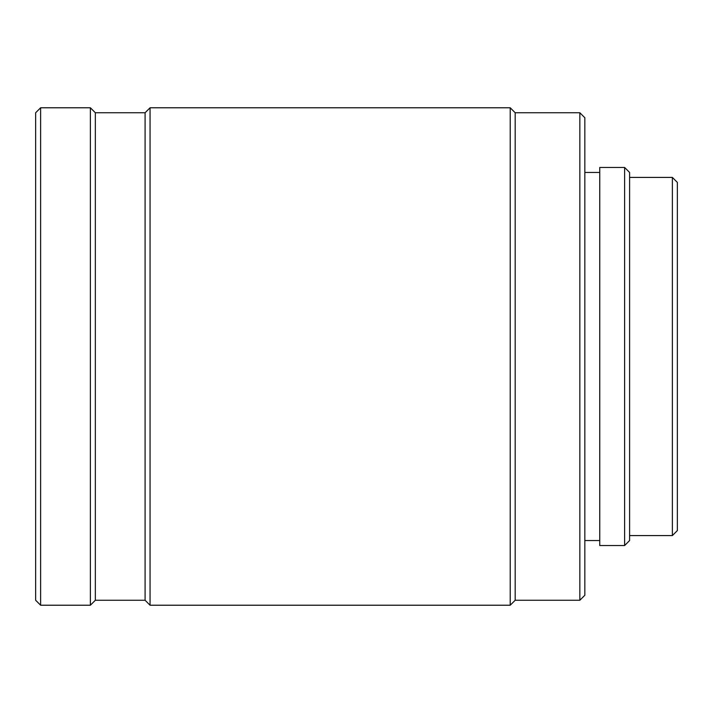 <?xml version="1.0" encoding="UTF-8"?>
<svg xmlns="http://www.w3.org/2000/svg" width="713" height="713" viewBox="0 0 713 713"><rect width="100%" height="100%" fill="white"/><g stroke="black" fill="none" stroke-linecap="round" stroke-linejoin="round"><path stroke-width="1.07" d="M579.847 112.752L584.829 117.725L584.829 595.275L579.847 600.248L579.847 112.752L515.187 112.752L515.187 600.248L510.214 605.221L510.214 107.779L150.06 107.779L150.06 605.221L510.214 605.221M624.624 545.525L624.624 167.475L599.749 167.475L599.749 545.525L624.624 545.525L629.597 540.552L629.597 172.448L624.624 167.475M672.377 177.421L677.35 182.394L677.35 530.606L672.377 535.579L672.377 177.421L629.597 177.421M40.623 605.221L35.65 600.248L35.65 112.752L40.623 107.779L40.623 605.221L90.373 605.221L90.373 107.779L40.623 107.779M145.087 112.752L95.346 112.752L95.346 600.248L145.087 600.248L145.087 112.752L150.06 107.779M599.749 172.448L584.829 172.448M599.749 540.552L584.829 540.552M672.377 535.579L629.597 535.579M579.847 600.248L515.187 600.248M95.346 112.752L90.373 107.779M95.346 600.248L90.373 605.221M145.087 600.248L150.06 605.221M515.187 112.752L510.214 107.779"/></g></svg>
